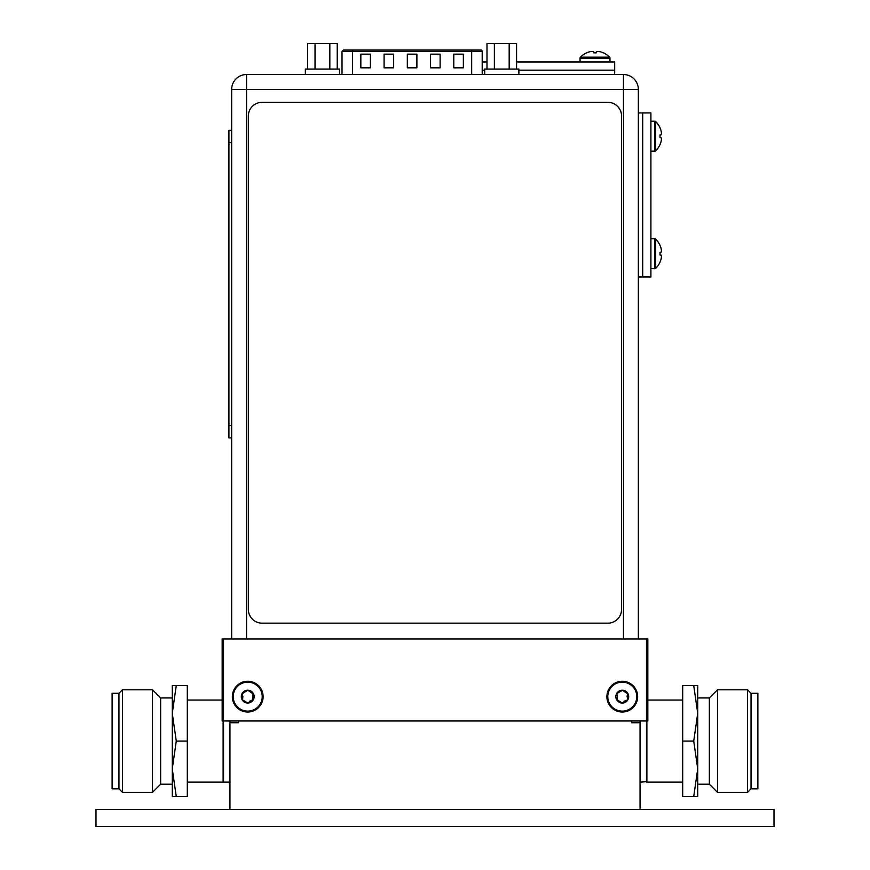 <?xml version="1.0" encoding="UTF-8"?>
<svg xmlns="http://www.w3.org/2000/svg" width="870" height="870" viewBox="0 0 870 870"><rect width="100%" height="100%" fill="white"/><g stroke="black" fill="none" stroke-linecap="round" stroke-linejoin="round"><path stroke-width="1.3" d="M238.565 720.969L238.565 722.742L229.952 722.742L229.952 809.415L640.048 809.415L640.048 722.742L631.5 722.742L631.5 720.969M229.952 722.742L229.952 720.969L229.952 722.742M223.525 638.95L647.835 638.95L647.835 720.969L222.165 720.969L222.165 638.95L223.525 638.95L223.525 782.076L229.952 782.076M640.048 722.742L640.048 720.969M640.048 782.076L646.878 781.662M626.955 700.23L627.836 699.85A6.427 6.427 0 0 1 615.851 696.642A6.427 6.427 0 0 1 627.836 693.423A6.427 6.427 0 0 1 627.836 699.85L627.933 699.393M616.612 699.339L617.428 700.23L616.612 699.469L617.461 696.642L616.71 693.423L622.278 690.214L627.836 693.423L627.509 700.165M242.067 699.339L242.871 700.23L242.056 699.469L242.904 696.642L242.164 693.423L247.722 690.214L253.29 693.423A6.427 6.427 0 0 1 247.722 703.058A6.427 6.427 0 0 1 242.164 693.423A6.427 6.427 0 0 1 253.29 693.423L253.246 694.26M252.398 700.23L253.387 699.393M233.236 696.642A14.485 14.485 0 0 0 247.722 711.127A14.485 14.485 0 0 0 262.218 696.642A14.485 14.485 0 0 0 247.722 682.145A14.485 14.485 0 0 0 233.236 696.642M248.418 690.639L251.93 693.031M242.512 700.165L242.904 696.642L242.056 693.814L243.274 693.042M242.871 693.042L246.862 690.954M252.572 700.23L247.722 703.058L243.241 700.23M248.613 702.286L247.722 703.058L248.418 702.634L247.722 703.058L242.871 700.23M247.722 703.058L247.036 702.634L247.722 703.058M249.451 701.296L251.865 700.252M253.018 693.151L252.952 700.165M253.257 699.034L252.539 696.642L253.268 694.238L252.572 693.042L253.387 693.879M607.782 696.642A14.485 14.485 0 0 0 622.278 711.127A14.485 14.485 0 0 0 636.764 696.642A14.485 14.485 0 0 0 622.278 682.145A14.485 14.485 0 0 0 607.782 696.642M622.963 690.639L626.487 693.031M617.058 700.165L617.461 696.642L616.612 693.814L617.83 693.042M617.428 693.042L621.408 690.954M627.129 700.23L622.278 703.058L617.787 700.23M623.159 702.286L622.278 703.058L622.963 702.634L622.278 703.058L617.428 700.23M622.278 703.058L621.582 702.634L622.278 703.058M623.997 701.296L626.411 700.252M627.803 699.034L627.096 696.642L627.574 693.151M627.129 693.042L627.814 694.238L626.868 693.053M232.344 696.642A15.377 15.377 0 0 0 247.722 712.019A15.377 15.377 0 0 0 263.099 696.642A15.377 15.377 0 0 0 247.722 681.264A15.377 15.377 0 0 0 232.344 696.642M646.475 638.95L646.475 782.076M606.901 696.642A15.377 15.377 0 0 0 622.278 712.019A15.377 15.377 0 0 0 637.656 696.642A15.377 15.377 0 0 0 622.278 681.264A15.377 15.377 0 0 0 606.901 696.642M246.558 74.526A14.899 14.899 0 0 0 231.659 89.425L246.558 89.425L246.558 74.526L623.442 74.526L623.442 89.425L638.341 89.425L638.341 638.95M231.659 89.425L231.659 638.95M638.341 89.425A14.899 14.899 0 0 0 623.442 74.526M638.341 276.975L642.712 276.975L642.712 112.937L650.912 112.937L650.912 276.975L642.712 276.975L642.712 112.937L638.341 112.937M660.025 262.055L660.058 262.077A20.347 20.347 0 0 1 655.697 268.319L655.697 239.163A20.347 20.347 0 0 1 660.058 245.405L660.025 245.427M660.058 252.441L660.982 252.441A19.956 9.972 0 0 0 661.428 250.81A19.956 17.28 0 0 0 660.982 247.993A20.304 20.304 0 0 0 660.058 245.503M660.025 255.04L660.025 252.441M660.058 261.979A20.304 20.304 0 0 0 660.982 259.477A19.956 17.28 180 0 0 661.428 256.661A19.956 9.972 180 0 0 660.982 255.04L660.058 255.04M650.912 238.771L654.74 238.771A1.37 1.37 0 0 1 655.697 239.163M650.912 268.71L654.74 268.71A1.37 1.37 0 0 0 655.697 268.319M660.025 144.496L660.058 144.518A20.347 20.347 0 0 1 655.697 150.76L655.697 121.604A20.347 20.347 0 0 1 660.058 127.846L660.025 127.857M660.058 134.883L660.982 134.883A19.956 9.972 0 0 0 661.428 133.251A19.956 17.28 0 0 0 660.982 130.435A20.304 20.304 0 0 0 660.058 127.944M660.025 137.471L660.025 134.883M660.058 144.42A20.304 20.304 0 0 0 660.982 141.919A19.956 17.28 180 0 0 661.428 139.102A19.956 9.972 180 0 0 660.982 137.482L660.058 137.482M650.912 121.213L654.74 121.213A1.37 1.37 0 0 1 655.697 121.604M650.912 151.152L654.74 151.152A1.37 1.37 0 0 0 655.697 150.76M352.535 74.526L352.535 51.428L471.671 51.428L471.671 50.058L343.378 50.058L480.838 50.058A1.37 1.37 0 0 1 482.197 51.428L482.197 74.526M453.792 54.157L463.362 54.157L463.362 67.827L453.792 67.827L453.792 54.157M360.843 54.157L370.413 54.157L370.413 67.827L360.843 67.827L360.843 54.157M430.552 54.157L440.122 54.157L440.122 67.827L430.552 67.827L430.552 54.157M384.083 54.157L393.653 54.157L393.653 67.827L384.083 67.827L384.083 54.157M407.323 54.157L416.882 54.157L416.882 67.827L407.323 67.827L407.323 54.157M337.223 69.067L337.223 43.5L307.632 43.5L307.632 69.067M315.027 43.5L315.027 69.067M339.517 74.526L339.517 69.067L305.348 69.067L305.348 74.526M329.828 43.5L329.828 69.067M516.573 69.067L516.573 43.5L486.982 43.5L486.982 69.067M494.377 43.5L494.377 69.067M518.868 74.526L518.868 69.067L484.688 69.067L484.688 74.526M509.178 43.5L509.178 69.067M516.573 61.955L614.688 61.955L614.688 70.155L518.868 70.155L614.688 70.155L614.688 74.526M484.688 70.155L482.197 70.155L484.688 70.155M486.982 61.955L482.197 61.955M603.236 52.809A20.304 20.304 0 0 0 600.746 51.885A20.304 20.304 0 0 1 603.236 52.809L603.236 52.809A20.304 20.304 0 0 0 600.746 51.885A19.956 17.28 90 0 0 597.929 51.439A19.956 9.972 90 0 0 596.298 51.885L596.298 52.842L593.71 52.842L593.71 51.885A19.956 9.972 -90 0 0 592.078 51.439A19.956 17.28 -90 0 0 589.262 51.885A20.304 20.304 0 0 0 586.771 52.809L586.771 52.809A20.304 20.304 0 0 1 589.262 51.885A20.304 20.304 0 0 0 586.771 52.809M609.968 61.955L609.968 58.127A1.37 1.37 0 0 0 609.587 57.17A20.347 20.347 0 0 0 603.345 52.809L603.345 52.809A20.347 20.347 0 0 1 609.587 57.17A20.347 20.347 0 0 0 603.345 52.809L603.323 52.842M580.04 61.955L580.04 58.127A1.37 1.37 0 0 1 580.42 57.17A20.347 20.347 0 0 1 586.663 52.809L586.684 52.842M593.71 52.809L593.71 51.885A19.956 9.972 -90 0 0 592.078 51.439A19.956 17.28 -90 0 0 589.262 51.885A19.956 17.28 -90 0 1 592.078 51.439A19.956 9.972 -90 0 1 593.71 51.885L593.71 52.842L596.298 52.842L596.298 51.885L596.298 52.809M580.42 57.17A20.347 20.347 0 0 1 586.663 52.809A20.347 20.347 0 0 0 580.42 57.17A1.37 1.37 0 0 0 580.04 58.127A1.37 1.37 0 0 1 580.42 57.17L609.587 57.17A1.37 1.37 0 0 1 609.968 58.127A1.37 1.37 0 0 0 609.587 57.17M597.929 51.439A19.956 9.972 90 0 0 596.298 51.885A19.956 9.972 90 0 1 597.929 51.439A19.956 17.28 90 0 1 600.746 51.885A19.956 17.28 90 0 0 597.929 51.439M596.298 52.842L593.71 52.842M621.539 116.004A13.67 13.67 0 0 0 607.869 102.334L262.022 102.334A13.67 13.67 0 0 0 248.352 116.004L248.352 609.479A13.67 13.67 0 0 0 262.022 623.148L607.869 623.148A13.67 13.67 0 0 0 621.539 609.479L621.539 116.004M228.93 130.337L231.659 130.337L228.93 130.337L228.93 437.904L231.659 437.904M774.006 809.415L95.994 809.415L95.994 826.5L774.006 826.5L774.006 809.415M187.3 741.066L187.3 796.594L176.273 796.594L172.271 768.83L172.271 685.527L187.3 685.527L187.3 741.066L176.273 741.066L172.271 713.302L176.273 685.527M187.3 782.076L223.122 782.076L223.122 720.969M112.121 741.066L112.121 693.292L118.962 693.292L118.962 788.829L112.121 788.829L112.121 741.066M122.452 792.331L122.452 689.801L152.511 689.801L152.511 792.331L122.452 792.331L118.962 788.829M152.511 792.331L160.645 784.185L160.645 697.947L152.511 689.801M176.273 796.594L172.271 796.594L172.271 768.83L176.273 741.066M682.7 741.066L682.7 685.527L693.727 685.527L697.729 713.302L697.729 796.594L682.7 796.594L682.7 741.066L693.727 741.066L697.729 768.83L693.727 796.594M646.878 720.969L646.878 782.076L682.7 782.076M757.879 741.066L757.879 788.829L751.038 788.829L751.038 693.292L757.879 693.292L757.879 741.066M747.547 689.801L747.547 792.331L717.489 792.331L717.489 689.801L747.547 689.801L751.038 693.292M717.489 689.801L709.354 697.947L709.354 784.185L717.489 792.331M693.727 685.527L697.729 685.527L697.729 713.302L693.727 741.066M623.442 638.95L623.442 89.425L246.558 89.425L246.558 638.95M654.74 268.71L654.74 238.771M654.74 151.152L654.74 121.213M471.671 74.526L471.671 51.428L482.197 51.428M342.008 74.526L342.008 51.428L352.535 51.428L352.535 50.058M609.968 58.127L580.04 58.127M231.659 142.636L228.93 142.636M231.659 425.604L228.93 425.604M342.008 51.428L343.378 50.058M222.165 700.056L187.3 700.056M118.962 693.292L122.452 689.801M160.645 784.185L172.271 784.185M160.645 697.947L172.271 697.947M647.835 700.056L682.7 700.056M751.038 788.829L747.547 792.331M709.354 697.947L697.729 697.947M709.354 784.185L697.729 784.185"/></g></svg>
